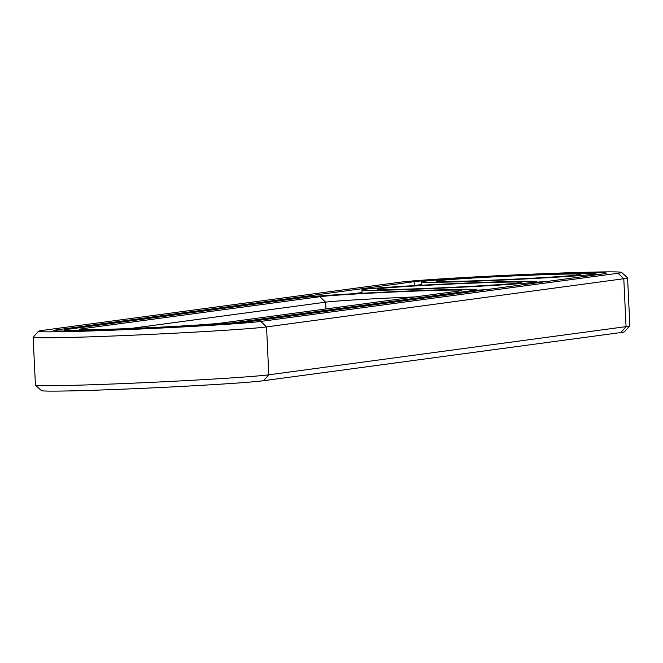 <?xml version="1.0" encoding="UTF-8"?>
<svg xmlns="http://www.w3.org/2000/svg" width="663" height="663" viewBox="0 0 663 663"><rect width="100%" height="100%" fill="white"/><g stroke="black" fill="none" stroke-linecap="round" stroke-linejoin="round"><path stroke-width="0.99" d="M38.603 331.202L33.175 337.16A118.727 2.693 -2.7 0 0 33.15 337.227L35.412 385.12A118.727 2.693 -2.7 0 0 35.446 385.186A118.727 2.693 -2.7 0 0 140.399 382.849A118.727 2.693 -2.7 0 0 268.797 374.794L626.054 326.635A118.727 2.693 -2.7 0 0 629.825 325.84A118.727 2.693 -2.7 0 0 629.85 325.773L627.588 277.88A118.727 2.693 -2.7 0 0 627.554 277.814L621.596 272.394A113.025 2.561 -2.7 0 0 521.682 274.615A113.025 2.561 -2.7 0 0 399.441 282.289L42.192 330.447A113.025 2.561 -2.7 0 0 38.603 331.202A113.025 2.561 -2.7 0 0 135.981 329.213A113.025 2.561 -2.7 0 0 260.758 321.431L618.015 273.272A113.025 2.561 -2.7 0 0 621.596 272.394M35.446 385.186L41.404 390.606A113.025 2.561 -2.7 0 0 141.318 388.385A113.025 2.561 -2.7 0 0 263.559 380.711L620.808 332.553A113.025 2.561 -2.7 0 0 624.397 331.798L629.825 325.84M33.15 337.227A118.727 2.693 -2.7 0 0 136.802 335.014A118.727 2.693 -2.7 0 0 266.543 326.9L623.792 278.733A118.727 2.693 -2.7 0 0 627.588 277.88M414.135 281.676L56.885 329.842A97.834 2.221 -2.7 0 0 53.753 330.547A97.834 2.221 -2.7 0 0 139.164 328.724A97.834 2.221 -2.7 0 0 246.064 322.036L603.322 273.877A97.834 2.221 -2.7 0 0 606.446 273.173A97.834 2.221 -2.7 0 0 521.043 274.996A97.834 2.221 -2.7 0 0 414.135 281.676L414.317 285.471A97.834 2.221 -2.7 0 1 421.577 284.692M415.021 296.941A66.482 1.508 -2.7 0 0 325.624 302.171L130.313 328.508M352.757 293.775L362.023 292.524M412.295 285.745L414.317 285.471M459.442 290.958A72.184 1.641 -2.7 0 0 461.73 290.469A72.184 1.641 -2.7 0 0 399.54 291.745A72.184 1.641 -2.7 0 0 319.848 296.709L81.682 328.815A72.184 1.641 -2.7 0 0 79.394 329.378A72.184 1.641 -2.7 0 0 143.2 327.961A72.184 1.641 -2.7 0 0 221.268 323.063L459.442 290.958M467.291 283.366A72.184 1.641 -2.7 0 0 377.098 289.242A72.184 1.641 -2.7 0 0 449.265 287.444A72.184 1.641 -2.7 0 0 521.275 282.446A72.184 1.641 -2.7 0 0 467.291 283.366M526.828 275.336A72.184 1.641 -2.7 0 0 436.644 281.211A72.184 1.641 -2.7 0 0 508.803 279.413A72.184 1.641 -2.7 0 0 580.821 274.416A72.184 1.641 -2.7 0 0 526.828 275.336M545.798 281.634A87.383 1.981 177.3 0 1 536.491 282.156M486.252 289.656A87.383 1.981 177.3 0 1 476.954 290.179M66.988 329.428A87.383 1.981 -2.7 0 0 64.187 330.058A87.383 1.981 -2.7 0 0 140.481 328.425A87.383 1.981 -2.7 0 0 235.962 322.458L474.136 290.344A87.383 1.981 -2.7 0 0 476.929 289.714A87.383 1.981 -2.7 0 0 400.643 291.347A87.383 1.981 -2.7 0 0 305.154 297.314L66.988 329.428M471.095 282.852A87.383 1.981 -2.7 0 0 361.899 289.922A87.383 1.981 -2.7 0 0 449.282 287.783A87.383 1.981 -2.7 0 0 536.475 281.692A87.383 1.981 -2.7 0 0 471.095 282.852M530.64 274.822A87.383 1.981 -2.7 0 0 421.444 281.891A87.383 1.981 -2.7 0 0 508.819 279.761A87.383 1.981 -2.7 0 0 596.012 273.662A87.383 1.981 -2.7 0 0 530.64 274.822M260.758 321.431L266.543 326.9L268.797 374.794L263.559 380.711M618.015 273.272L623.792 278.733L626.054 326.635L620.808 332.553M325.947 308.95L325.624 302.171L319.848 296.709M56.885 329.842L56.935 330.961M82.585 329.668L81.682 328.815M235.995 323.072L235.962 322.458M474.178 291.289L474.136 290.344M64.236 331.052L64.187 330.058M476.987 290.908L476.929 289.714M421.444 281.891L421.602 285.223M596.012 273.662L596.07 274.855M361.899 289.922L362.056 293.253M536.475 281.692L536.524 282.886"/></g></svg>
